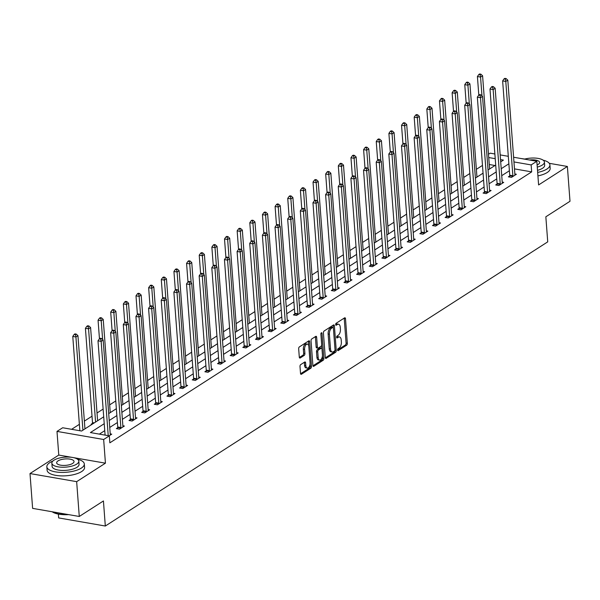 <?xml version="1.0" encoding="UTF-8"?>
<svg xmlns="http://www.w3.org/2000/svg" width="600" height="600" viewBox="0 0 600 600"><rect width="100%" height="100%" fill="white"/><g stroke="black" fill="none" stroke-linecap="round" stroke-linejoin="round"><path stroke-width="0.9" d="M337.567 350.025A1.035 0.54 99.9 0 0 337.95 350.685A1.035 0.54 99.9 0 0 338.197 350.625L346.65 345.195A1.478 0.772 99.9 0 0 347.34 343.32L345.495 318.712A1.478 0.772 99.9 0 0 344.947 317.775A1.478 0.772 99.9 0 0 344.595 317.858L336.142 323.288A1.035 0.54 99.9 0 0 335.655 324.6A1.035 0.54 99.9 0 0 336.038 325.26A1.035 0.54 99.9 0 0 336.285 325.2L337.38 324.502A4.718 2.475 99.9 0 1 338.513 324.225A4.718 2.475 99.9 0 1 340.252 327.24L340.41 329.288A4.718 2.475 99.9 0 1 338.19 335.295L337.095 336A1.035 0.54 99.9 0 0 336.615 337.312A1.035 0.54 99.9 0 0 336.99 337.972A1.035 0.54 99.9 0 0 337.237 337.913L338.332 337.215A4.718 2.475 99.9 0 1 339.472 336.938A4.718 2.475 99.9 0 1 341.212 339.952L341.362 342A4.718 2.475 99.9 0 1 339.15 348.007L338.055 348.712A1.035 0.54 99.9 0 0 337.567 350.025M300.697 364.612A1.478 0.772 99.9 0 0 300 366.487L300.517 373.395A1.478 0.772 99.9 0 0 301.065 374.332A1.478 0.772 99.9 0 0 301.418 374.25L310.808 368.22A1.478 0.772 99.9 0 0 311.498 366.345L309.653 341.737A1.478 0.772 99.9 0 0 309.105 340.793A1.478 0.772 99.9 0 0 308.752 340.882L299.362 346.913A1.478 0.772 99.9 0 0 298.673 348.788L299.295 357.127A1.478 0.772 99.9 0 0 299.843 358.072A1.478 0.772 99.9 0 0 300.195 357.983L304.215 355.403A1.478 0.772 99.9 0 0 304.905 353.528L304.597 349.388A3.945 2.07 99.9 0 1 307.403 344.138A3.945 2.07 99.9 0 1 308.85 346.657L310.072 362.858A3.945 2.07 99.9 0 1 307.267 368.108A3.945 2.07 99.9 0 1 305.812 365.587L305.61 362.888A1.478 0.772 99.9 0 0 305.07 361.942A1.478 0.772 99.9 0 0 304.71 362.032L300.697 364.612M79.275 516.472L32.617 508.373L30 473.558L76.657 481.658L79.275 516.472L103.433 500.955L105.315 526.028L547.732 241.86L545.842 216.795L570 201.278L567.382 166.462L538.605 184.942L536.827 161.273L531.15 164.917L531.675 171.877L109.852 442.822L109.328 435.862L103.657 439.5L56.992 431.4L62.67 427.755L81.585 431.04L103.71 416.827M76.657 481.658L105.435 463.178L103.657 439.5M325.267 357.502A1.478 0.772 99.9 0 0 325.808 358.44A1.478 0.772 99.9 0 0 326.16 358.358L335.55 352.327A1.478 0.772 99.9 0 0 336.248 350.445L334.395 325.845A1.478 0.772 99.9 0 0 333.847 324.9A1.478 0.772 99.9 0 0 333.495 324.99L324.105 331.02A1.478 0.772 99.9 0 0 323.415 332.895L325.267 357.502M323.183 360.27L313.793 366.3A1.478 0.772 99.9 0 1 313.433 366.39A1.478 0.772 99.9 0 1 312.892 365.445L311.04 340.845A1.478 0.772 99.9 0 1 311.737 338.962L315.75 336.382A1.478 0.772 99.9 0 1 316.11 336.3A1.478 0.772 99.9 0 1 316.65 337.237L317.4 347.22A1.478 0.772 99.9 0 0 317.947 348.157A1.478 0.772 99.9 0 0 318.3 348.075L320.962 346.365A1.478 0.772 99.9 0 0 321.66 344.483L320.88 334.095A1.035 0.54 99.9 0 1 321.608 332.722A1.035 0.54 99.9 0 1 321.99 333.382L323.873 358.395A1.478 0.772 99.9 0 1 323.183 360.27L321.915 360.053L312.952 365.812M567.382 166.462L549.263 163.312M524.73 159.053L520.582 158.453M58.373 514.088L58.657 517.92L105.315 526.028M531.675 171.877L514.485 168.892M509.385 170.76L501.735 175.672M496.74 178.882L489.09 183.795M484.095 187.005L476.445 191.917M471.45 195.127L463.8 200.04M458.805 203.25L451.155 208.163M446.16 211.373L438.51 216.285M433.515 219.495L425.865 224.407M420.87 227.618L413.22 232.53M408.225 235.733L400.575 240.653M395.58 243.855L387.93 248.775M382.935 251.978L375.285 256.897M370.29 260.1L362.64 265.013M357.645 268.222L349.995 273.135M345 276.345L337.35 281.257M332.355 284.468L324.705 289.38M319.71 292.59L312.06 297.502M307.065 300.712L299.415 305.625M294.42 308.835L286.77 313.748M281.775 316.957L274.125 321.87M269.13 325.08L261.48 329.993M256.485 333.202L248.835 338.115M243.84 341.325L236.19 346.237M231.195 349.447L223.545 354.36M218.55 357.57L210.9 362.483M205.905 365.685L198.255 370.605M193.26 373.808L185.61 378.728M180.615 381.93L172.965 386.85M167.97 390.053L160.32 394.965M155.325 398.175L147.675 403.088M142.68 406.298L135.03 411.21M130.035 414.42L122.385 419.332M117.39 422.543L109.74 427.455M104.745 430.665L99.36 434.13M509.67 175.98L508.357 176.828L511.507 177.375L516.375 174.248L514.868 173.985M497.025 184.102L495.713 184.95L498.862 185.498L503.73 182.37L502.222 182.108M484.38 192.225L483.067 193.065L486.217 193.612L491.085 190.493L489.577 190.23M471.735 200.347L470.423 201.188L473.572 201.735L478.44 198.615L476.933 198.353M459.09 208.47L457.778 209.31L460.928 209.858L465.795 206.737L464.287 206.475M446.445 216.593L445.132 217.433L448.283 217.98L453.15 214.86L451.643 214.597M433.8 224.715L432.487 225.555L435.638 226.103L440.505 222.983L438.998 222.72M421.155 232.837L419.842 233.678L422.993 234.225L427.86 231.105L426.353 230.843M408.51 240.96L407.197 241.8L410.347 242.347L415.215 239.228L413.707 238.965M395.865 249.083L394.553 249.923L397.702 250.47L402.57 247.35L401.062 247.087M383.22 257.205L381.907 258.045L385.058 258.593L389.925 255.465L388.418 255.21M370.575 265.327L369.263 266.168L372.413 266.715L377.28 263.587L375.772 263.332M357.93 273.442L356.618 274.29L359.767 274.837L364.635 271.71L363.127 271.447M345.285 281.565L343.972 282.413L347.123 282.96L351.99 279.832L350.483 279.57M332.64 289.688L331.327 290.535L334.478 291.082L339.345 287.955L337.837 287.692M319.995 297.81L318.683 298.657L321.832 299.205L326.7 296.077L325.192 295.815M307.35 305.933L306.038 306.78L309.188 307.327L314.055 304.2L312.548 303.938M294.705 314.055L293.392 314.903L296.543 315.45L301.41 312.322L299.903 312.06M282.06 322.178L280.748 323.017L283.897 323.565L288.765 320.445L287.257 320.183M269.415 330.3L268.103 331.14L271.252 331.688L276.12 328.567L274.612 328.305M256.77 338.423L255.458 339.263L258.608 339.81L263.475 336.69L261.968 336.428M244.125 346.545L242.812 347.385L245.962 347.933L250.83 344.812L249.322 344.55M231.48 354.668L230.167 355.507L233.317 356.055L238.185 352.935L236.678 352.673M218.835 362.79L217.522 363.63L220.673 364.178L225.54 361.058L224.032 360.795M206.19 370.913L204.877 371.752L208.028 372.3L212.895 369.18L211.388 368.918M193.545 379.035L192.233 379.875L195.382 380.423L200.25 377.303L198.743 377.04M180.9 387.158L179.587 387.998L182.738 388.545L187.605 385.418L186.097 385.162M168.255 395.28L166.942 396.12L170.093 396.668L174.96 393.54L173.453 393.278M155.61 403.395L154.297 404.243L157.447 404.79L162.315 401.662L160.808 401.4M142.965 411.518L141.653 412.365L144.803 412.912L149.67 409.785L148.163 409.522M130.32 419.64L129.007 420.487L132.157 421.035L137.025 417.908L135.517 417.645M117.675 427.763L116.363 428.61L119.512 429.158L124.38 426.03L122.873 425.768M110.227 433.89L111.735 434.153L109.132 435.825M482.475 165.405L476.37 169.328M469.83 173.528L463.725 177.45M457.185 181.65L451.08 185.572M444.54 189.773L438.435 193.695M431.895 197.895L425.79 201.817M419.25 206.017L413.145 209.94M406.605 214.14L400.5 218.062M393.96 222.263L387.855 226.185M381.315 230.385L375.21 234.308M368.67 238.507L362.565 242.43M356.025 246.63L349.92 250.553M343.38 254.752L337.275 258.675M330.735 262.875L324.63 266.798M318.09 270.998L311.985 274.92M305.445 279.12L299.34 283.035M292.8 287.243L286.695 291.157M280.155 295.358L274.05 299.28M267.51 303.48L261.405 307.403M254.865 311.603L248.76 315.525M242.22 319.725L236.115 323.647M229.575 327.847L223.47 331.77M216.93 335.97L210.825 339.892M204.285 344.093L198.18 348.015M191.64 352.215L185.535 356.138M178.995 360.337L172.89 364.26M166.35 368.46L160.245 372.382M153.705 376.582L147.6 380.505M141.06 384.705L134.955 388.627M128.415 392.827L122.31 396.75M115.77 400.95L109.665 404.865M103.125 409.072L97.02 412.987M92.025 416.197L84.375 421.11M79.38 424.32L71.617 429.308M494.985 165.51L489.263 164.512M92.453 423.382L91.14 424.23L91.972 424.373M72.023 457.373L58.778 455.07L30 473.558M58.778 455.07L56.992 431.4M488.49 154.245L490.17 153.165L494.873 153.983M104.227 423.705L90.412 432.57L109.328 435.862M508.868 163.8L501.217 168.712M496.222 171.922L488.572 176.835M483.577 180.038L475.928 184.958M470.933 188.16L463.283 193.08M458.287 196.282L450.638 201.202M445.643 204.405L437.993 209.325M432.998 212.528L425.347 217.44M420.353 220.65L412.702 225.562M407.707 228.772L400.058 233.685M395.062 236.895L387.412 241.808M382.418 245.017L374.767 249.93M369.772 253.14L362.123 258.053M357.127 261.263L349.478 266.175M344.483 269.385L336.832 274.298M331.837 277.507L324.188 282.42M319.192 285.63L311.543 290.543M306.548 293.752L298.897 298.665M293.903 301.875L286.252 306.788M281.257 309.99L273.608 314.91M268.612 318.112L260.962 323.032M255.968 326.235L248.317 331.155M243.322 334.358L235.673 339.27M230.678 342.48L223.028 347.392M218.032 350.603L210.382 355.515M205.388 358.725L197.737 363.638M192.743 366.847L185.093 371.76M180.097 374.97L172.447 379.882M167.453 383.093L159.803 388.005M154.808 391.215L147.157 396.127M142.163 399.338L134.512 404.25M129.517 407.46L121.868 412.373M116.873 415.582L109.222 420.495M531.15 164.917L513.96 161.933M500.175 154.905L508.305 156.315M513.607 157.238L536.827 161.273M500.7 161.843L503.408 160.095L500.528 159.6M495.225 158.678L488.737 157.553M108.705 413.625L116.355 408.705M121.35 405.502L129 400.59M133.995 397.38L141.645 392.467M146.64 389.257L154.29 384.345M159.285 381.135L166.935 376.222M171.93 373.013L179.58 368.1M184.575 364.89L192.225 359.978M197.22 356.767L204.87 351.855M209.865 348.645L217.515 343.733M222.51 340.522L230.16 335.61M235.155 332.4L242.805 327.487M247.8 324.278L255.45 319.365M260.445 316.155L268.095 311.243M273.09 308.04L280.74 303.12M285.735 299.918L293.385 294.998M298.38 291.795L306.03 286.875M311.025 283.673L318.675 278.76M323.67 275.55L331.32 270.638M336.315 267.428L343.965 262.515M348.96 259.305L356.61 254.392M361.605 251.183L369.255 246.27M374.25 243.06L381.9 238.147M386.895 234.938L394.545 230.025M399.54 226.815L407.19 221.903M412.185 218.692L419.835 213.78M424.83 210.57L432.48 205.657M437.475 202.447L445.125 197.535M450.12 194.325L457.77 189.413M462.765 186.203L470.415 181.29M475.41 178.087L483.06 173.167M488.055 169.965L495.705 165.045M105.435 463.178L73.222 457.582M339.472 336.938L338.212 336.72A4.718 2.475 99.9 0 0 337.072 336.99L338.332 337.215M336.608 337.29L337.072 336.99M338.513 324.225L337.252 324.007A4.718 2.475 99.9 0 0 336.12 324.278L337.38 324.502M335.655 324.577L336.12 324.278M337.567 350.002L345.39 344.978A1.478 0.772 99.9 0 0 346.08 343.103L344.235 318.495A1.478 0.772 99.9 0 0 344.175 318.135M333.285 327.638L333.135 325.627A1.478 0.772 99.9 0 0 333.075 325.26M325.327 357.862L334.29 352.11A1.478 0.772 99.9 0 0 334.98 350.228L334.98 350.183M334.53 350.978A1.035 0.54 99.9 0 0 335.017 349.657L333.39 328.065A1.035 0.54 99.9 0 0 333.015 327.405A1.035 0.54 99.9 0 0 332.767 327.465L331.612 328.207A4.718 2.475 99.9 0 0 329.392 334.215L330.502 348.975A4.718 2.475 99.9 0 0 332.243 351.99A4.718 2.475 99.9 0 0 333.382 351.712L334.53 350.978M331.965 327.322A1.035 0.54 99.9 0 0 331.755 327.188A1.035 0.54 99.9 0 0 331.5 327.248L332.767 327.465M332.243 351.99L330.983 351.772A4.718 2.475 99.9 0 1 329.243 348.757L328.132 333.998A4.718 2.475 99.9 0 1 330.353 327.983L331.5 327.248M317.947 348.157L316.688 347.94A1.478 0.772 99.9 0 1 316.14 347.002L315.39 337.02A1.478 0.772 99.9 0 0 315.33 336.66M321.63 345.105L321.892 348.608M322.433 355.837L322.612 358.178L323.873 358.395M318.18 357.57A3.945 2.07 99.9 0 0 319.635 360.09A3.945 2.07 99.9 0 0 322.44 354.84L322.005 349.132A1.478 0.772 99.9 0 0 321.465 348.188A1.478 0.772 99.9 0 0 321.112 348.278L318.442 349.987A1.478 0.772 99.9 0 0 317.752 351.862L318.18 357.57L316.92 357.353A3.945 2.07 99.9 0 0 318.375 359.873L319.635 360.09M321.465 348.188L320.205 347.97A1.478 0.772 99.9 0 0 319.845 348.06L321.112 348.278M316.92 357.353L316.493 351.645A1.478 0.772 99.9 0 1 317.183 349.77L319.845 348.06M321.915 360.053A1.478 0.772 99.9 0 0 322.612 358.178M307.267 368.108L306.007 367.89A3.945 2.07 99.9 0 1 304.553 365.37L304.35 362.67A1.478 0.772 99.9 0 0 304.29 362.303M307.403 344.138L306.135 343.92A3.945 2.07 99.9 0 0 303.337 349.17L304.597 349.388M299.355 357.495L302.955 355.185A1.478 0.772 99.9 0 0 303.645 353.303L303.337 349.17M308.707 345.75L308.392 341.52A1.478 0.772 99.9 0 0 308.325 341.153M300.585 373.755L309.548 368.002A1.478 0.772 99.9 0 0 310.237 366.12L310.065 363.855M489.6 168.968L482.588 75.78L480.562 77.078L477.412 76.53L478.808 95.093M480.09 74.715L480.9 74.198L479.64 73.972L478.83 74.498L480.09 74.715L480.562 77.078L481.98 95.895M480.9 74.198L482.588 75.78M477.412 76.53L478.83 74.498M512.82 176.528L512.857 176.295A1.5 0.788 99.9 0 0 512.873 175.74L505.785 81.465L507.81 80.16L514.898 174.435A1.5 0.788 99.9 0 0 514.995 174.915L515.062 175.087M509.528 177.03L509.7 175.748A1.5 0.788 99.9 0 0 509.722 175.192L502.635 80.918L505.785 81.465L505.312 79.095L506.123 78.578L504.862 78.36L504.053 78.877L505.312 79.095M504.053 78.877L502.635 80.918M507.81 80.16L506.123 78.578M537.668 172.41A18.788 6.938 -4.3 0 0 546.938 169.042A18.788 6.938 -4.3 0 0 549.908 164.895A18.788 6.938 -4.3 0 0 543.143 160.17M537.923 175.89A18.788 6.938 -4.3 0 0 547.2 172.523A18.788 6.938 -4.3 0 0 550.17 168.375L549.908 164.895M537.263 167.108A13.523 4.995 -4.3 0 0 542.28 165.067A13.523 4.995 -4.3 0 0 544.418 162.083L544.665 165.285A13.523 4.995 175.7 0 1 542.528 168.278A13.523 4.995 175.7 0 1 537.51 170.317M544.418 162.083A13.523 4.995 -4.3 0 0 524.467 159.127M537.105 164.97A8.715 3.218 -4.3 0 0 538.245 164.37A8.715 3.218 -4.3 0 0 539.625 162.45A8.715 3.218 -4.3 0 0 529.537 160.005M52.83 461.085A18.788 6.938 -4.3 0 0 49.815 462.623A18.788 6.938 -4.3 0 0 46.845 466.77A18.788 6.938 -4.3 0 0 60.547 472.388A18.788 6.938 -4.3 0 0 81.345 468.097A18.788 6.938 -4.3 0 0 84.308 463.95A18.788 6.938 -4.3 0 0 77.543 459.232M46.845 466.77L47.108 470.25A18.788 6.938 -4.3 0 0 60.81 475.868A18.788 6.938 -4.3 0 0 81.608 471.577A18.788 6.938 -4.3 0 0 84.57 467.43L84.308 463.95M78.825 461.145L79.065 464.347A13.523 4.995 175.7 0 1 76.927 467.332A13.523 4.995 175.7 0 1 61.957 470.423A13.523 4.995 175.7 0 1 52.095 466.373L51.855 463.17A13.523 4.995 -4.3 0 0 61.718 467.213A13.523 4.995 -4.3 0 0 76.688 464.13A13.523 4.995 -4.3 0 0 78.825 461.145A13.523 4.995 -4.3 0 0 68.963 457.095A13.523 4.995 -4.3 0 0 53.992 460.185A13.523 4.995 -4.3 0 0 51.855 463.17M58.028 460.89A8.715 3.218 -4.3 0 0 56.648 462.81A8.715 3.218 -4.3 0 0 63.008 465.42A8.715 3.218 -4.3 0 0 72.653 463.425A8.715 3.218 -4.3 0 0 74.032 461.505A8.715 3.218 -4.3 0 0 67.672 458.895A8.715 3.218 -4.3 0 0 58.028 460.89M52.23 511.778A18.788 6.938 -4.3 0 0 67.537 514.433M68.655 514.627A18.33 6.772 175.7 0 1 52.2 511.778A18.33 6.772 175.7 0 1 52.185 511.77L52.185 511.77M476.955 177.09L469.942 83.903L467.918 85.2L464.768 84.653L466.162 103.215M467.445 82.838L468.255 82.32L466.995 82.095L466.185 82.62L467.445 82.838L467.918 85.2L469.335 104.017M468.255 82.32L469.942 83.903M464.768 84.653L466.185 82.62M464.31 185.212L457.298 92.025L455.272 93.323L452.123 92.775L453.518 111.337M454.8 90.96L455.61 90.442L454.35 90.218L453.54 90.742L454.8 90.96L455.272 93.323L456.69 112.14M455.61 90.442L457.298 92.025M452.123 92.775L453.54 90.742M500.175 184.65L500.213 184.417A1.5 0.788 99.9 0 0 500.228 183.863L493.14 89.58L495.165 88.282L502.252 182.558A1.5 0.788 99.9 0 0 502.35 183.038L502.418 183.21M496.882 185.153L497.055 183.87A1.5 0.788 99.9 0 0 497.077 183.315L489.99 89.032L493.14 89.58L492.668 87.218L493.478 86.7L492.217 86.475L491.408 87L492.668 87.218M491.408 87L489.99 89.032M495.165 88.282L493.478 86.7M487.53 192.772L487.567 192.54A1.5 0.788 99.9 0 0 487.582 191.977L480.495 97.703L482.52 96.405L489.607 190.68A1.5 0.788 99.9 0 0 489.705 191.16L489.772 191.333M484.237 193.275L484.41 191.993A1.5 0.788 99.9 0 0 484.433 191.43L477.345 97.155L480.495 97.703L480.022 95.34L480.832 94.823L479.572 94.597L478.763 95.123L480.022 95.34M478.763 95.123L477.345 97.155M482.52 96.405L480.832 94.823M451.665 193.335L444.653 100.148L442.627 101.445L439.478 100.898L440.873 119.46M442.155 99.083L442.965 98.558L441.705 98.34L440.895 98.865L442.155 99.083L442.627 101.445L444.045 120.262M442.965 98.558L444.653 100.148M439.478 100.898L440.895 98.865M439.02 201.458L432.007 108.27L429.982 109.567L426.832 109.02L428.228 127.583M429.51 107.205L430.32 106.68L429.06 106.462L428.25 106.988L429.51 107.205L429.982 109.567L431.4 128.385M430.32 106.68L432.007 108.27M426.832 109.02L428.25 106.988M426.375 209.58L419.362 116.392L417.338 117.69L414.188 117.142L415.582 135.705M416.865 115.328L417.675 114.802L416.415 114.585L415.605 115.11L416.865 115.328L417.338 117.69L418.755 136.507M417.675 114.802L419.362 116.392M414.188 117.142L415.605 115.11M474.885 200.895L474.923 200.663A1.5 0.788 99.9 0 0 474.938 200.1L467.85 105.825L469.875 104.528L476.963 198.803A1.5 0.788 99.9 0 0 477.06 199.282L477.127 199.455M471.592 201.39L471.765 200.115A1.5 0.788 99.9 0 0 471.787 199.553L464.7 105.278L467.85 105.825L467.377 103.462L468.188 102.945L466.928 102.72L466.118 103.245L467.377 103.462M466.118 103.245L464.7 105.278M469.875 104.528L468.188 102.945M462.24 209.017L462.278 208.785A1.5 0.788 99.9 0 0 462.293 208.222L455.205 113.948L457.23 112.65L464.317 206.925A1.5 0.788 99.9 0 0 464.415 207.405L464.482 207.577M458.947 209.513L459.12 208.237A1.5 0.788 99.9 0 0 459.143 207.675L452.055 113.4L455.205 113.948L454.732 111.585L455.543 111.067L454.283 110.843L453.472 111.368L454.732 111.585M453.472 111.368L452.055 113.4M457.23 112.65L455.543 111.067M449.595 217.14L449.632 216.907A1.5 0.788 99.9 0 0 449.647 216.345L442.56 122.07L444.585 120.773L451.673 215.048A1.5 0.788 99.9 0 0 451.77 215.528L451.838 215.7M446.303 217.635L446.475 216.36A1.5 0.788 99.9 0 0 446.498 215.798L439.41 121.523L442.56 122.07L442.088 119.708L442.897 119.183L441.638 118.965L440.827 119.49L442.088 119.708M440.827 119.49L439.41 121.523M444.585 120.773L442.897 119.183M413.73 217.702L406.717 124.507L404.692 125.812L401.543 125.265L402.938 143.82M404.22 123.45L405.03 122.925L403.77 122.708L402.96 123.225L404.22 123.45L404.692 125.812L406.11 144.63M405.03 122.925L406.717 124.507M401.543 125.265L402.96 123.225M436.95 225.263L436.987 225.03A1.5 0.788 99.9 0 0 437.002 224.468L429.915 130.192L431.94 128.895L439.028 223.17A1.5 0.788 99.9 0 0 439.125 223.65L439.192 223.822M433.658 225.757L433.83 224.483A1.5 0.788 99.9 0 0 433.853 223.92L426.765 129.645L429.915 130.192L429.442 127.83L430.252 127.305L428.993 127.087L428.183 127.613L429.442 127.83M428.183 127.613L426.765 129.645M431.94 128.895L430.252 127.305M401.085 225.825L394.072 132.63L392.048 133.935L388.897 133.387L390.293 151.942M391.575 131.572L392.385 131.047L391.125 130.83L390.315 131.347L391.575 131.572L392.048 133.935L393.465 152.752M392.385 131.047L394.072 132.63M388.897 133.387L390.315 131.347M424.305 233.385L424.342 233.145A1.5 0.788 99.9 0 0 424.357 232.59L417.27 138.315L419.295 137.017L426.382 231.292A1.5 0.788 99.9 0 0 426.48 231.772L426.548 231.945M421.013 233.88L421.185 232.597A1.5 0.788 99.9 0 0 421.207 232.042L414.12 137.767L417.27 138.315L416.798 135.953L417.607 135.428L416.347 135.21L415.537 135.735L416.798 135.953M415.537 135.735L414.12 137.767M419.295 137.017L417.607 135.428M388.44 233.947L381.428 140.752L379.403 142.058L376.252 141.51L377.647 160.065M378.93 139.695L379.74 139.17L378.48 138.953L377.67 139.47L378.93 139.695L379.403 142.058L380.82 160.875M379.74 139.17L381.428 140.752M376.252 141.51L377.67 139.47M411.66 241.507L411.697 241.267A1.5 0.788 99.9 0 0 411.713 240.712L404.625 146.438L406.65 145.132L413.737 239.415A1.5 0.788 99.9 0 0 413.835 239.895L413.903 240.067M408.368 242.002L408.54 240.72A1.5 0.788 99.9 0 0 408.562 240.165L401.475 145.89L404.625 146.438L404.153 144.075L404.963 143.55L403.702 143.333L402.893 143.85L404.153 144.075M402.893 143.85L401.475 145.89M406.65 145.132L404.963 143.55M375.795 242.07L368.782 148.875L366.757 150.18L363.608 149.632L365.002 168.188M366.285 147.817L367.095 147.292L365.835 147.075L365.025 147.593L366.285 147.817L366.757 150.18L368.175 168.99M367.095 147.292L368.782 148.875M363.608 149.632L365.025 147.593M399.015 249.63L399.053 249.39A1.5 0.788 99.9 0 0 399.067 248.835L391.98 154.56L394.005 153.255L401.092 247.53A1.5 0.788 99.9 0 0 401.19 248.017L401.257 248.19M395.722 250.125L395.895 248.843A1.5 0.788 99.9 0 0 395.918 248.288L388.83 154.012L391.98 154.56L391.507 152.197L392.317 151.672L391.058 151.455L390.248 151.972L391.507 152.197M390.248 151.972L388.83 154.012M394.005 153.255L392.317 151.672M363.15 250.192L356.138 156.998L354.112 158.303L350.962 157.755L352.358 176.31M353.64 155.933L354.45 155.415L353.19 155.197L352.38 155.715L353.64 155.933L354.112 158.303L355.53 177.113M354.45 155.415L356.138 156.998M350.962 157.755L352.38 155.715M386.37 257.752L386.408 257.513A1.5 0.788 99.9 0 0 386.423 256.957L379.335 162.683L381.36 161.377L388.447 255.653A1.5 0.788 99.9 0 0 388.545 256.14L388.612 256.312M383.077 258.248L383.25 256.965A1.5 0.788 99.9 0 0 383.272 256.41L376.185 162.135L379.335 162.683L378.862 160.32L379.673 159.795L378.413 159.578L377.603 160.095L378.862 160.32M377.603 160.095L376.185 162.135M381.36 161.377L379.673 159.795M350.505 258.315L343.493 165.12L341.468 166.425L338.317 165.877L339.712 184.433M340.995 164.055L341.805 163.538L340.545 163.32L339.735 163.837L340.995 164.055L341.468 166.425L342.885 185.235M341.805 163.538L343.493 165.12M338.317 165.877L339.735 163.837M373.725 265.875L373.763 265.635A1.5 0.788 99.9 0 0 373.778 265.08L366.69 170.805L368.715 169.5L375.803 263.775A1.5 0.788 99.9 0 0 375.9 264.263L375.968 264.435M370.433 266.37L370.605 265.087A1.5 0.788 99.9 0 0 370.627 264.532L363.54 170.257L366.69 170.805L366.218 168.435L367.028 167.917L365.767 167.7L364.957 168.218L366.218 168.435M364.957 168.218L363.54 170.257M368.715 169.5L367.028 167.917M337.86 266.43L330.847 173.243L328.822 174.547L325.673 174L327.067 192.555M328.35 172.178L329.16 171.66L327.9 171.442L327.09 171.96L328.35 172.178L328.822 174.547L330.24 193.358M329.16 171.66L330.847 173.243M325.673 174L327.09 171.96M361.08 273.99L361.118 273.757A1.5 0.788 99.9 0 0 361.132 273.202L354.045 178.928L356.07 177.623L363.157 271.897A1.5 0.788 99.9 0 0 363.255 272.385L363.322 272.558M357.788 274.493L357.96 273.21A1.5 0.788 99.9 0 0 357.983 272.655L350.895 178.38L354.045 178.928L353.572 176.558L354.382 176.04L353.123 175.822L352.312 176.34L353.572 176.558M352.312 176.34L350.895 178.38M356.07 177.623L354.382 176.04M325.215 274.553L318.202 181.365L316.178 182.67L313.028 182.123L314.423 200.678M315.705 180.3L316.515 179.782L315.255 179.565L314.445 180.083L315.705 180.3L316.178 182.67L317.595 201.48M316.515 179.782L318.202 181.365M313.028 182.123L314.445 180.083M348.435 282.112L348.472 281.88A1.5 0.788 99.9 0 0 348.487 281.325L341.4 187.05L343.425 185.745L350.513 280.02A1.5 0.788 99.9 0 0 350.61 280.507L350.678 280.68M345.142 282.615L345.315 281.332A1.5 0.788 99.9 0 0 345.337 280.778L338.25 186.502L341.4 187.05L340.928 184.68L341.737 184.163L340.478 183.945L339.668 184.462L340.928 184.68M339.668 184.462L338.25 186.502M343.425 185.745L341.737 184.163M312.57 282.675L305.558 189.488L303.532 190.792L300.382 190.245L301.778 208.8M303.06 188.422L303.87 187.905L302.61 187.688L301.8 188.205L303.06 188.422L303.532 190.792L304.95 209.603M303.87 187.905L305.558 189.488M300.382 190.245L301.8 188.205M335.79 290.235L335.827 290.002A1.5 0.788 99.9 0 0 335.843 289.447L328.755 195.173L330.78 193.868L337.868 288.142A1.5 0.788 99.9 0 0 337.965 288.623L338.032 288.803M332.498 290.737L332.67 289.455A1.5 0.788 99.9 0 0 332.692 288.9L325.605 194.625L328.755 195.173L328.282 192.803L329.093 192.285L327.832 192.067L327.022 192.585L328.282 192.803M327.022 192.585L325.605 194.625M330.78 193.868L329.093 192.285M299.925 290.798L292.913 197.61L290.888 198.907L287.737 198.36L289.132 216.923M290.415 196.545L291.225 196.028L289.965 195.81L289.155 196.327L290.415 196.545L290.888 198.907L292.305 217.725M291.225 196.028L292.913 197.61M287.737 198.36L289.155 196.327M323.145 298.358L323.183 298.125A1.5 0.788 99.9 0 0 323.197 297.57L316.11 203.295L318.135 201.99L325.222 296.265A1.5 0.788 99.9 0 0 325.32 296.745L325.388 296.925M319.853 298.86L320.025 297.577A1.5 0.788 99.9 0 0 320.048 297.022L312.96 202.748L316.11 203.295L315.638 200.925L316.447 200.407L315.188 200.19L314.377 200.708L315.638 200.925M314.377 200.708L312.96 202.748M318.135 201.99L316.447 200.407M287.28 298.92L280.267 205.733L278.243 207.03L275.093 206.483L276.487 225.045M277.77 204.667L278.58 204.15L277.32 203.925L276.51 204.45L277.77 204.667L278.243 207.03L279.66 225.847M278.58 204.15L280.267 205.733M275.093 206.483L276.51 204.45M310.5 306.48L310.538 306.248A1.5 0.788 99.9 0 0 310.553 305.692L303.465 211.417L305.49 210.112L312.577 304.388A1.5 0.788 99.9 0 0 312.675 304.868L312.743 305.04M307.207 306.983L307.38 305.7A1.5 0.788 99.9 0 0 307.403 305.145L300.315 210.862L303.465 211.417L302.993 209.048L303.803 208.53L302.543 208.312L301.733 208.83L302.993 209.048M301.733 208.83L300.315 210.862M305.49 210.112L303.803 208.53M274.635 307.043L267.623 213.855L265.597 215.153L262.447 214.605L263.843 233.167M265.125 212.79L265.935 212.272L264.675 212.048L263.865 212.572L265.125 212.79L265.597 215.153L267.015 233.97M265.935 212.272L267.623 213.855M262.447 214.605L263.865 212.572M297.855 314.603L297.892 314.37A1.5 0.788 99.9 0 0 297.907 313.815L290.82 219.532L292.845 218.235L299.933 312.51A1.5 0.788 99.9 0 0 300.03 312.99L300.097 313.163M294.562 315.105L294.735 313.822A1.5 0.788 99.9 0 0 294.757 313.26L287.67 218.985L290.82 219.532L290.347 217.17L291.157 216.653L289.897 216.428L289.087 216.952L290.347 217.17M289.087 216.952L287.67 218.985M292.845 218.235L291.157 216.653M261.99 315.165L254.978 221.978L252.952 223.275L249.803 222.728L251.197 241.29M252.48 220.913L253.29 220.395L252.03 220.17L251.22 220.695L252.48 220.913L252.952 223.275L254.37 242.093M253.29 220.395L254.978 221.978M249.803 222.728L251.22 220.695M285.21 322.725L285.248 322.493A1.5 0.788 99.9 0 0 285.263 321.93L278.175 227.655L280.2 226.358L287.288 320.632A1.5 0.788 99.9 0 0 287.385 321.112L287.452 321.285M281.918 323.228L282.09 321.945A1.5 0.788 99.9 0 0 282.112 321.382L275.025 227.108L278.175 227.655L277.702 225.292L278.513 224.775L277.252 224.55L276.442 225.075L277.702 225.292M276.442 225.075L275.025 227.108M280.2 226.358L278.513 224.775M249.345 323.288L242.333 230.1L240.308 231.397L237.157 230.85L238.553 249.413M239.835 229.035L240.645 228.51L239.385 228.292L238.575 228.817L239.835 229.035L240.308 231.397L241.725 250.215M240.645 228.51L242.333 230.1M237.157 230.85L238.575 228.817M272.565 330.847L272.603 330.615A1.5 0.788 99.9 0 0 272.618 330.053L265.53 235.778L267.555 234.48L274.642 328.755A1.5 0.788 99.9 0 0 274.74 329.235L274.808 329.407M269.272 331.343L269.445 330.067A1.5 0.788 99.9 0 0 269.468 329.505L262.38 235.23L265.53 235.778L265.058 233.415L265.868 232.897L264.608 232.673L263.798 233.197L265.058 233.415M263.798 233.197L262.38 235.23M267.555 234.48L265.868 232.897M236.7 331.41L229.688 238.222L227.663 239.52L224.513 238.972L225.907 257.535M227.19 237.157L228 236.632L226.74 236.415L225.93 236.94L227.19 237.157L227.663 239.52L229.08 258.337M228 236.632L229.688 238.222M224.513 238.972L225.93 236.94M259.92 338.97L259.957 338.737A1.5 0.788 99.9 0 0 259.972 338.175L252.885 243.9L254.91 242.603L261.998 336.877A1.5 0.788 99.9 0 0 262.095 337.358L262.163 337.53M256.627 339.465L256.8 338.19A1.5 0.788 99.9 0 0 256.822 337.627L249.735 243.353L252.885 243.9L252.413 241.538L253.222 241.013L251.962 240.795L251.153 241.32L252.413 241.538M251.153 241.32L249.735 243.353M254.91 242.603L253.222 241.013M224.055 339.532L217.042 246.345L215.017 247.642L211.868 247.095L213.263 265.657M214.545 245.28L215.355 244.755L214.095 244.538L213.285 245.062L214.545 245.28L215.017 247.642L216.435 266.46M215.355 244.755L217.042 246.345M211.868 247.095L213.285 245.062M247.275 347.093L247.312 346.86A1.5 0.788 99.9 0 0 247.327 346.298L240.24 252.022L242.265 250.725L249.353 345A1.5 0.788 99.9 0 0 249.45 345.48L249.517 345.653M243.983 347.587L244.155 346.312A1.5 0.788 99.9 0 0 244.178 345.75L237.09 251.475L240.24 252.022L239.767 249.66L240.577 249.135L239.317 248.917L238.507 249.442L239.767 249.66M238.507 249.442L237.09 251.475M242.265 250.725L240.577 249.135M211.41 347.655L204.397 254.46L202.373 255.765L199.222 255.218L200.618 273.772M201.9 253.403L202.71 252.877L201.45 252.66L200.64 253.178L201.9 253.403L202.373 255.765L203.79 274.582M202.71 252.877L204.397 254.46M199.222 255.218L200.64 253.178M234.63 355.215L234.667 354.983A1.5 0.788 99.9 0 0 234.683 354.42L227.595 260.145L229.62 258.847L236.708 353.123A1.5 0.788 99.9 0 0 236.805 353.603L236.873 353.775M231.337 355.71L231.51 354.435A1.5 0.788 99.9 0 0 231.532 353.873L224.445 259.597L227.595 260.145L227.123 257.782L227.933 257.257L226.673 257.04L225.862 257.565L227.123 257.782M225.862 257.565L224.445 259.597M229.62 258.847L227.933 257.257M198.765 355.778L191.752 262.582L189.727 263.888L186.578 263.34L187.972 281.895M189.255 261.525L190.065 261L188.805 260.782L187.995 261.3L189.255 261.525L189.727 263.888L191.145 282.705M190.065 261L191.752 262.582M186.578 263.34L187.995 261.3M221.985 363.337L222.022 363.097A1.5 0.788 99.9 0 0 222.038 362.543L214.95 268.267L216.975 266.97L224.062 361.245A1.5 0.788 99.9 0 0 224.16 361.725L224.228 361.897M218.692 363.832L218.865 362.55A1.5 0.788 99.9 0 0 218.888 361.995L211.8 267.72L214.95 268.267L214.478 265.905L215.288 265.38L214.028 265.163L213.218 265.688L214.478 265.905M213.218 265.688L211.8 267.72M216.975 266.97L215.288 265.38M186.12 363.9L179.108 270.705L177.083 272.01L173.933 271.462L175.328 290.017M176.61 269.647L177.42 269.123L176.16 268.905L175.35 269.423L176.61 269.647L177.083 272.01L178.5 290.827M177.42 269.123L179.108 270.705M173.933 271.462L175.35 269.423M209.34 371.46L209.377 371.22A1.5 0.788 99.9 0 0 209.392 370.665L202.305 276.39L204.33 275.085L211.417 369.368A1.5 0.788 99.9 0 0 211.515 369.847L211.583 370.02M206.048 371.955L206.22 370.673A1.5 0.788 99.9 0 0 206.243 370.118L199.155 275.843L202.305 276.39L201.833 274.028L202.642 273.502L201.382 273.285L200.572 273.803L201.833 274.028M200.572 273.803L199.155 275.843M204.33 275.085L202.642 273.502M173.475 372.022L166.462 278.827L164.438 280.132L161.288 279.585L162.683 298.14M163.965 277.77L164.775 277.245L163.515 277.028L162.705 277.545L163.965 277.77L164.438 280.132L165.855 298.942M164.775 277.245L166.462 278.827M161.288 279.585L162.705 277.545M196.695 379.582L196.733 379.343A1.5 0.788 99.9 0 0 196.748 378.788L189.66 284.513L191.685 283.207L198.772 377.483A1.5 0.788 99.9 0 0 198.87 377.97L198.938 378.142M193.403 380.077L193.575 378.795A1.5 0.788 99.9 0 0 193.597 378.24L186.51 283.965L189.66 284.513L189.188 282.15L189.998 281.625L188.738 281.407L187.928 281.925L189.188 282.15M187.928 281.925L186.51 283.965M191.685 283.207L189.998 281.625M160.83 380.145L153.817 286.95L151.792 288.255L148.642 287.707L150.038 306.263M151.32 285.885L152.13 285.368L150.87 285.15L150.06 285.668L151.32 285.885L151.792 288.255L153.21 307.065M152.13 285.368L153.817 286.95M148.642 287.707L150.06 285.668M184.05 387.705L184.087 387.465A1.5 0.788 99.9 0 0 184.102 386.91L177.015 292.635L179.04 291.33L186.127 385.605A1.5 0.788 99.9 0 0 186.225 386.092L186.292 386.265M180.757 388.2L180.93 386.918A1.5 0.788 99.9 0 0 180.953 386.362L173.865 292.087L177.015 292.635L176.542 290.272L177.352 289.748L176.093 289.53L175.282 290.048L176.542 290.272M175.282 290.048L173.865 292.087M179.04 291.33L177.352 289.748M148.185 388.268L141.172 295.072L139.148 296.377L135.998 295.83L137.392 314.385M138.675 294.007L139.485 293.49L138.225 293.272L137.415 293.79L138.675 294.007L139.148 296.377L140.565 315.188M139.485 293.49L141.172 295.072M135.998 295.83L137.415 293.79M171.405 395.827L171.442 395.588A1.5 0.788 99.9 0 0 171.458 395.033L164.37 300.757L166.395 299.452L173.483 393.728A1.5 0.788 99.9 0 0 173.58 394.215L173.648 394.388M168.113 396.322L168.285 395.04A1.5 0.788 99.9 0 0 168.308 394.485L161.22 300.21L164.37 300.757L163.898 298.388L164.708 297.87L163.447 297.653L162.637 298.17L163.898 298.388M162.637 298.17L161.22 300.21M166.395 299.452L164.708 297.87M135.54 396.382L128.528 303.195L126.502 304.5L123.352 303.952L124.748 322.507M126.03 302.13L126.84 301.612L125.58 301.395L124.77 301.913L126.03 302.13L126.502 304.5L127.92 323.31M126.84 301.612L128.528 303.195M123.352 303.952L124.77 301.913M158.76 403.942L158.797 403.71A1.5 0.788 99.9 0 0 158.812 403.155L151.725 308.88L153.75 307.575L160.837 401.85A1.5 0.788 99.9 0 0 160.935 402.338L161.002 402.51M155.468 404.445L155.64 403.162A1.5 0.788 99.9 0 0 155.663 402.607L148.575 308.332L151.725 308.88L151.252 306.51L152.062 305.993L150.803 305.775L149.993 306.293L151.252 306.51M149.993 306.293L148.575 308.332M153.75 307.575L152.062 305.993M122.895 404.505L115.882 311.317L113.858 312.623L110.708 312.075L112.102 330.63M113.385 310.252L114.195 309.735L112.935 309.517L112.125 310.035L113.385 310.252L113.858 312.623L115.275 331.433M114.195 309.735L115.882 311.317M110.708 312.075L112.125 310.035M146.115 412.065L146.153 411.832A1.5 0.788 99.9 0 0 146.167 411.278L139.08 317.002L141.105 315.697L148.192 409.972A1.5 0.788 99.9 0 0 148.29 410.452L148.358 410.632M142.822 412.567L142.995 411.285A1.5 0.788 99.9 0 0 143.017 410.73L135.93 316.455L139.08 317.002L138.608 314.632L139.417 314.115L138.157 313.897L137.347 314.415L138.608 314.632M137.347 314.415L135.93 316.455M141.105 315.697L139.417 314.115M110.25 412.627L103.238 319.44L101.212 320.745L98.062 320.197L99.458 338.752M100.74 318.375L101.55 317.858L100.29 317.64L99.48 318.157L100.74 318.375L101.212 320.745L102.63 339.555M101.55 317.858L103.238 319.44M98.062 320.197L99.48 318.157M133.47 420.188L133.507 419.955A1.5 0.788 99.9 0 0 133.523 419.4L126.435 325.125L128.46 323.82L135.547 418.095A1.5 0.788 99.9 0 0 135.645 418.575L135.712 418.755M130.178 420.69L130.35 419.408A1.5 0.788 99.9 0 0 130.373 418.853L123.285 324.577L126.435 325.125L125.962 322.755L126.773 322.237L125.512 322.02L124.703 322.538L125.962 322.755M124.703 322.538L123.285 324.577M128.46 323.82L126.773 322.237M97.605 420.75L90.593 327.562L88.567 328.86L85.418 328.312L92.505 422.595A1.5 0.788 -80.1 0 1 92.483 423.15L92.347 424.125M88.095 326.498L88.905 325.98L87.645 325.763L86.835 326.28L88.095 326.498L88.567 328.86L95.573 422.055M88.905 325.98L90.593 327.562M85.418 328.312L86.835 326.28M120.825 428.31L120.863 428.077A1.5 0.788 99.9 0 0 120.877 427.522L113.79 333.248L115.815 331.942L122.903 426.217A1.5 0.788 99.9 0 0 123 426.697L123.067 426.877M117.532 428.812L117.705 427.53A1.5 0.788 99.9 0 0 117.727 426.975L110.64 332.7L113.79 333.248L113.317 330.877L114.127 330.36L112.868 330.142L112.058 330.66L113.317 330.877M112.058 330.66L110.64 332.7M115.815 331.942L114.127 330.36M84.96 428.873L77.948 335.685L75.922 336.983L72.773 336.435L79.86 430.71A1.5 0.788 -80.1 0 1 79.86 430.74L81.615 431.018M75.45 334.62L76.26 334.103L75 333.877L74.19 334.403L75.45 334.62L75.922 336.983L82.927 430.178M76.26 334.103L77.948 335.685M72.773 336.435L74.19 334.403M108.233 435.668A1.5 0.788 99.9 0 0 108.233 435.645L101.145 341.37L103.17 340.065L110.257 434.34A1.5 0.788 99.9 0 0 110.355 434.82L110.422 434.993M108.233 435.645L105.083 435.097A1.5 0.788 99.9 0 0 105.083 435.097L97.995 340.815L101.145 341.37L100.672 339L101.483 338.483L100.222 338.265L99.413 338.782L100.672 339M99.413 338.782L97.995 340.815M103.17 340.065L101.483 338.483M337.733 350.55L338.197 350.625M335.82 325.125L336.285 325.2M336.78 337.837L337.237 337.913M344.235 318.495L345.495 318.712M346.08 343.103L347.34 343.32M345.39 344.978L346.65 345.195M333.135 325.627L334.395 325.845M334.98 350.228L336.248 350.445M334.29 352.11L335.55 352.327M325.5 358.245L326.16 358.358M330.353 327.983L331.612 328.207M328.132 333.998L329.392 334.215M329.243 348.757L330.502 348.975M313.132 366.188L313.793 366.3M315.39 337.02L316.65 337.237M316.14 347.002L317.4 347.22M321.03 333.218L321.99 333.382M317.183 349.77L318.442 349.987M316.493 351.645L317.752 351.862M304.35 362.67L305.61 362.888M304.553 365.37L305.812 365.587M303.645 353.303L304.905 353.528M302.955 355.185L304.215 355.403M299.535 357.87L300.195 357.983M308.392 341.52L309.653 341.737M310.237 366.12L311.498 366.345M309.548 368.002L310.808 368.22M300.757 374.138L301.418 374.25M512.857 176.295L509.7 175.748M512.873 175.74L509.722 175.192M500.213 184.417L497.055 183.87M500.228 183.863L497.077 183.315M487.567 192.54L484.41 191.993M487.582 191.977L484.433 191.43M474.923 200.663L471.765 200.115M474.938 200.1L471.787 199.553M462.278 208.785L459.12 208.237M462.293 208.222L459.143 207.675M449.632 216.907L446.475 216.36M449.647 216.345L446.498 215.798M436.987 225.03L433.83 224.483M437.002 224.468L433.853 223.92M424.342 233.145L421.185 232.597M424.357 232.59L421.207 232.042M411.697 241.267L408.54 240.72M411.713 240.712L408.562 240.165M399.053 249.39L395.895 248.843M399.067 248.835L395.918 248.288M386.408 257.513L383.25 256.965M386.423 256.957L383.272 256.41M373.763 265.635L370.605 265.087M373.778 265.08L370.627 264.532M361.118 273.757L357.96 273.21M361.132 273.202L357.983 272.655M348.472 281.88L345.315 281.332M348.487 281.325L345.337 280.778M335.827 290.002L332.67 289.455M335.843 289.447L332.692 288.9M323.183 298.125L320.025 297.577M323.197 297.57L320.048 297.022M310.538 306.248L307.38 305.7M310.553 305.692L307.403 305.145M297.892 314.37L294.735 313.822M297.907 313.815L294.757 313.26M285.248 322.493L282.09 321.945M285.263 321.93L282.112 321.382M272.603 330.615L269.445 330.067M272.618 330.053L269.468 329.505M259.957 338.737L256.8 338.19M259.972 338.175L256.822 337.627M247.312 346.86L244.155 346.312M247.327 346.298L244.178 345.75M234.667 354.983L231.51 354.435M234.683 354.42L231.532 353.873M222.022 363.097L218.865 362.55M222.038 362.543L218.888 361.995M209.377 371.22L206.22 370.673M209.392 370.665L206.243 370.118M196.733 379.343L193.575 378.795M196.748 378.788L193.597 378.24M184.087 387.465L180.93 386.918M184.102 386.91L180.953 386.362M171.442 395.588L168.285 395.04M171.458 395.033L168.308 394.485M158.797 403.71L155.64 403.162M158.812 403.155L155.663 402.607M146.153 411.832L142.995 411.285M146.167 411.278L143.017 410.73M133.507 419.955L130.35 419.408M133.523 419.4L130.373 418.853M92.505 422.595L94.26 422.895M92.483 423.15L93.578 423.338M120.863 428.077L117.705 427.53M120.877 427.522L117.727 426.975M331.755 327.188L333.015 327.405"/></g></svg>
